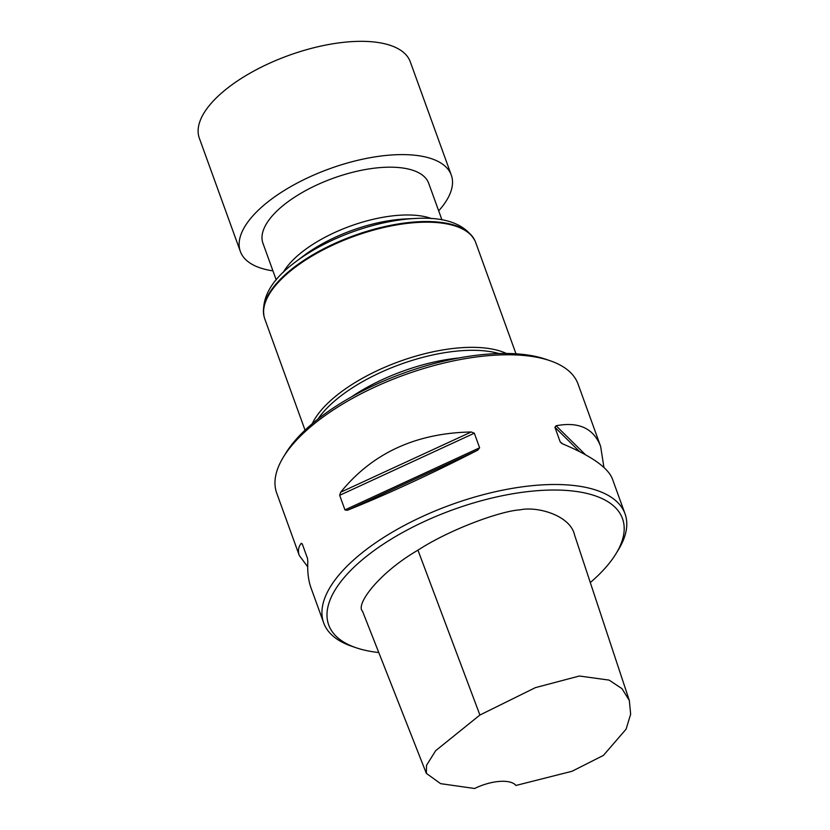 <?xml version="1.0" encoding="UTF-8"?>
<svg xmlns="http://www.w3.org/2000/svg" width="830" height="830" viewBox="0 0 830 830"><rect width="100%" height="100%" fill="white"/><g stroke="black" fill="none" stroke-linecap="round" stroke-linejoin="round"><path stroke-width="1.25" d="M590.306 582.556A156.237 66.027 160.1 0 0 616.026 553.662A156.237 66.027 160.1 0 0 453.118 509.682A156.237 66.027 160.1 0 0 356.112 647.753A156.237 66.027 160.1 0 0 378.791 652.546M426.361 773.384L362.502 611.181C355.354 604.914 378.075 573.385 417.947 550.166C449.891 529.343 500.438 511.031 519.964 509.848C537.498 506.02 570.449 515.534 574.557 534.976L629.327 700.468L621.95 688.62L609.096 680.102L579.35 676.014L535.402 687.634L479.906 715.024L435.677 750.673L426.516 765.333L426.361 773.384L440.616 783.655L474.625 788.5A32.048 13.539 -19.9 0 1 515.928 785.46L572.005 771.278L603.431 755.393L626.09 729.165L630.655 714.215L629.327 700.468M307.702 566.817L299.288 555.488C297.7 551.058 298.354 546.991 301.259 543.287L302.224 543.816L307.505 558.403L307.826 561.412C307.318 571.735 308.376 580.554 311.001 587.868L323.679 622.884A160.242 67.718 160.1 0 0 351.806 646.279L356.112 647.753M302.462 544.47L301.259 543.287L302.224 543.816M616.026 553.662L618.392 549.782A160.242 67.718 160.1 0 0 625.032 513.801L612.353 478.786C607.871 467.56 591.302 455.929 562.657 443.874L560.188 441.861L554.917 427.274L556.1 425.749C578.832 421.464 593.668 428.353 600.63 446.405L603.939 467.446M477.81 450.119C430.832 474.148 387.309 494.224 347.251 510.336L344.948 509.89L339.667 495.313L340.694 492.2C372.431 453.118 415.955 433.053 471.243 431.984L474.335 433.198L479.615 447.785L477.81 450.119L347.251 510.336M600.63 446.405L578.064 384.072A160.242 67.718 160.1 0 0 549.937 360.677A160.242 67.718 160.1 0 0 491.63 355.396A160.242 67.718 160.1 0 0 283.352 457.174A160.242 67.718 160.1 0 0 276.722 493.155L299.288 555.488M625.032 513.801A160.242 67.718 160.1 0 0 451.302 504.671A160.242 67.718 160.1 0 0 323.679 622.884M283.352 457.174L285.717 453.294A156.237 66.027 -19.9 0 1 488.787 354.057A156.237 66.027 -19.9 0 1 545.642 359.203L549.937 360.677M317.973 419.046A111.365 47.061 -19.9 0 1 461.158 350.727A111.365 47.061 -19.9 0 1 498.934 353.538M312.205 423.757A112.175 47.403 -19.9 0 1 460.557 347.77A112.175 47.403 -19.9 0 1 506.383 353.466M305.046 430.168L264.822 319.042A112.175 47.403 -19.9 0 1 264.251 317.195A112.175 47.403 -19.9 0 1 308.003 258.504A112.175 47.403 -19.9 0 1 415.249 222.606A112.175 47.403 -19.9 0 1 475.019 240.897A112.175 47.403 -19.9 0 1 475.756 242.682L515.99 353.808M441.944 219.877L428.695 183.295A88.136 37.246 160.1 0 0 381.157 167.515A88.136 37.246 160.1 0 0 295.511 196.596A88.136 37.246 160.1 0 0 262.954 243.294L276.203 279.876M438.676 210.862A112.175 47.403 160.1 0 0 451.302 175.109A112.175 47.403 160.1 0 0 329.697 168.718A112.175 47.403 160.1 0 0 240.358 251.469A112.175 47.403 160.1 0 0 272.935 270.86M451.302 175.109L410.29 61.835A112.175 47.403 160.1 0 0 288.684 55.444A112.175 47.403 160.1 0 0 199.345 138.195L240.358 251.469M560.188 441.861L561.827 443.479M554.917 427.274L579.548 451.593M556.1 425.749L585.441 454.716M344.948 509.89L479.615 447.785M339.667 495.313L474.335 433.198M340.694 492.2L471.243 431.984M351.453 396.896A111.365 47.061 -19.9 0 1 459.032 357.958M264.251 317.195L264.065 316.489A112.102 47.372 -19.9 0 1 307.795 257.84A112.102 47.372 -19.9 0 1 414.979 221.963A112.102 47.372 -19.9 0 1 474.698 240.244L475.019 240.897M264.065 316.489C261.108 297.763 271.618 279.554 295.594 261.875A108.128 45.692 -19.9 0 1 411.462 218.705A108.128 45.692 -19.9 0 1 415.519 218.466C445.254 216.703 464.987 223.965 474.698 240.244M295.594 261.875L303.469 255.931A92.14 38.937 -19.9 0 1 402.208 219.151A92.14 38.937 -19.9 0 1 405.663 218.933L415.519 218.466M283.32 272.292A88.136 37.246 -19.9 0 1 398.462 215.312A88.136 37.246 -19.9 0 1 431.621 218.601M417.947 550.166L479.906 715.024"/></g></svg>
